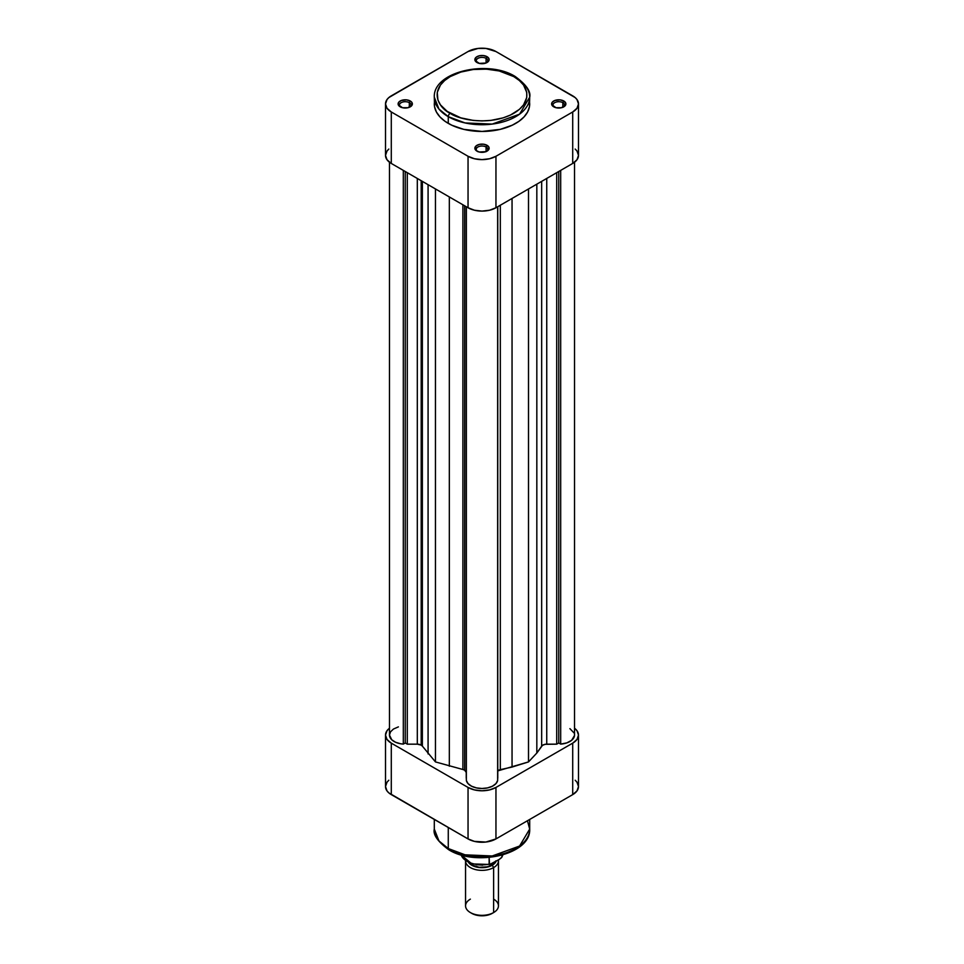 <?xml version="1.0" encoding="UTF-8"?>
<svg xmlns="http://www.w3.org/2000/svg" width="964" height="964" viewBox="0 0 964 964"><rect width="100%" height="100%" fill="white"/><g stroke="black" fill="none" stroke-linecap="round" stroke-linejoin="round"><path stroke-width="1.45" d="M409.314 102.678A5.76 3.326 0 0 0 401.41 102.546A5.76 3.326 0 0 0 400.735 107.1A5.76 3.326 180 0 1 399.482 105.028A5.76 3.326 180 0 1 403.036 101.955A5.76 3.326 180 0 1 409.314 102.678L409.314 107.293L409.314 102.678A5.76 3.326 180 0 1 411.001 105.028A5.76 3.326 180 0 1 409.748 107.1A5.76 3.326 0 0 0 409.314 102.678L410.278 101.003L409.314 102.678M400.205 106.823L400.205 106.823A7.122 4.109 180 0 1 400.205 101.003A7.122 4.109 180 0 1 410.278 101.003L406.639 99.87L401.289 100.485L398.662 102.341L398.252 104.715L402.518 107.715L407.965 107.715L412.231 104.715L411.833 102.341L410.278 101.003A7.122 4.109 180 0 1 410.278 106.823A7.122 4.109 180 0 1 400.205 106.823L401.169 107.378M486.073 58.358A5.76 3.326 0 0 0 478.168 58.238A5.76 3.326 0 0 0 477.493 62.781A5.76 3.326 180 0 1 476.24 60.708A5.76 3.326 180 0 1 479.795 57.647A5.76 3.326 180 0 1 486.073 58.358L486.073 62.973L486.073 58.358A5.76 3.326 180 0 1 487.76 60.708A5.76 3.326 180 0 1 486.507 62.781A5.76 3.326 0 0 0 486.073 58.358L487.037 56.683L486.073 58.358M476.963 62.503L476.963 62.503A7.122 4.109 180 0 1 476.963 56.683A7.122 4.109 180 0 1 487.037 56.683L483.386 55.563L479.277 55.791L476.071 57.31L475.011 60.395L479.277 63.395L485.964 63.022L488.989 60.395L488.989 58.792L487.037 56.683A7.122 4.109 180 0 1 487.037 62.503A7.122 4.109 180 0 1 476.963 62.503M486.073 146.998A5.76 3.326 0 0 0 478.168 146.865A5.76 3.326 0 0 0 477.493 151.408A5.76 3.326 180 0 1 476.24 149.348A5.76 3.326 180 0 1 479.795 146.275A5.76 3.326 180 0 1 486.073 146.998L486.073 151.601L486.073 146.998A5.76 3.326 180 0 1 487.76 149.348A5.76 3.326 180 0 1 486.507 151.42A5.76 3.326 0 0 0 486.073 146.998L487.037 145.311L486.073 146.998M476.963 151.131L476.963 151.131A7.122 4.109 180 0 1 476.963 145.311A7.122 4.109 180 0 1 487.037 145.311L483.386 144.19L479.277 144.419L476.071 145.938L475.011 149.022L476.071 150.517L479.277 152.023L485.964 151.649L488.989 149.022L488.989 147.42L487.037 145.311A7.122 4.109 180 0 1 487.037 151.131A7.122 4.109 180 0 1 476.963 151.131L477.927 151.697M562.831 102.678A5.76 3.326 0 0 0 554.927 102.546A5.76 3.326 0 0 0 554.252 107.1A5.76 3.326 180 0 1 552.999 105.028A5.76 3.326 180 0 1 556.553 101.955A5.76 3.326 180 0 1 562.831 102.678L562.831 107.293L562.831 102.678A5.76 3.326 180 0 1 564.518 105.028A5.76 3.326 180 0 1 563.265 107.1A5.76 3.326 0 0 0 562.831 102.678L563.795 101.003L562.831 102.678M553.722 106.823L553.722 106.823A7.122 4.109 180 0 1 553.722 101.003A7.122 4.109 180 0 1 563.795 101.003L560.144 99.87L554.794 100.485L552.167 102.341L551.769 104.715L556.035 107.715L561.482 107.715L565.748 104.715L565.748 103.112L563.795 101.003A7.122 4.109 180 0 1 563.795 106.823A7.122 4.109 180 0 1 553.722 106.823M434.535 101.208L434.306 103.907A47.694 27.534 0 0 0 448.272 123.38L448.272 116.668A2.735 1.579 -60 0 1 450.212 113.306C439.632 108.679 427.112 90.435 450.212 76.602C474.18 63.275 505.763 70.493 513.788 76.602L519.379 80.542L523.536 85.025L526.742 92.411L526.742 97.497L523.536 104.895L519.379 109.378L510.522 115.017L503.196 117.849L490.772 120.416L482 120.91L473.228 120.416L460.804 117.849L447.248 111.426L440.464 104.895L437.909 100.015L437.258 92.411L440.464 85.025L444.621 80.542L450.212 76.602L460.804 72.071L473.228 69.504L486.41 69.131L499.207 70.975L513.788 76.602A2.735 1.579 -60 0 1 515.162 76.469A2.735 1.579 120 0 0 513.788 76.602C524.368 81.241 536.888 99.473 513.788 113.306C489.82 126.645 458.237 119.415 450.212 113.306A2.735 1.579 120 0 0 448.272 116.668L465.094 122.946L492.206 124.091L519.56 114.174L529.694 97.195A47.694 27.534 180 0 1 500.256 122.633A47.694 27.534 180 0 1 448.272 116.668L448.272 123.38A47.694 27.534 0 0 0 500.256 129.357A47.694 27.534 0 0 0 529.694 103.907L529.465 101.208M515.728 77.723A47.694 27.534 180 0 1 529.694 97.195C531.056 91.472 526.199 84.567 515.162 76.469A2.735 1.579 -60 0 1 515.728 77.723M448.272 116.668A47.694 27.534 180 0 1 434.306 97.195L438.957 109.065L448.272 116.668M388.829 149.059L387.01 151.023L385.504 155.385L387.01 159.747L391.288 163.446L468.046 207.754L474.445 210.224L482 211.092L489.555 210.224L495.954 207.754L572.712 163.446L576.99 159.747L578.496 155.385L576.99 151.023L575.171 149.059M385.504 103.907L385.504 155.385A19.738 11.399 0 0 0 391.288 163.446L391.288 111.969L468.046 156.276L468.046 207.754L391.288 163.446L391.288 111.969A19.738 11.399 180 0 1 385.504 103.907A19.738 11.399 180 0 1 391.288 95.858L468.046 51.538L478.144 48.417L485.856 48.417L495.954 51.538L575.171 97.581L576.99 99.545L578.496 103.907L576.99 108.269L572.712 111.969L495.954 156.276L489.555 158.747L482 159.614L474.445 158.747L468.046 156.276L391.288 111.969L387.01 108.269L385.504 103.907L387.01 99.545L388.829 97.581L468.046 51.538A19.738 11.399 180 0 1 495.954 51.538L572.712 95.858A19.738 11.399 180 0 1 578.496 103.907A19.738 11.399 180 0 1 572.712 111.969L572.712 163.446L495.954 207.754L495.954 156.276L572.712 111.969L572.712 163.446A19.738 11.399 0 0 0 578.496 155.385L578.496 103.907M515.162 76.469C487.941 59.322 432.896 71.685 434.306 97.195L434.535 106.606L436.355 111.908L439.933 116.885L445.127 121.38L451.742 125.2L463.744 129.357L482 131.441L500.256 129.357L512.258 125.2L518.873 121.38L524.067 116.885L527.645 111.908L529.465 106.606L529.694 97.195M468.046 156.276L468.046 207.754A19.738 11.399 0 0 0 495.954 207.754L495.954 156.276A19.738 11.399 180 0 1 468.046 156.276M527.453 820.738L529.694 829.076L519.56 846.055L492.206 855.972L465.094 854.827L448.272 848.549A2.735 1.579 120 0 0 448.838 849.802A2.735 1.579 -60 0 1 448.272 848.549A47.694 27.534 -0 0 0 500.256 854.514A47.694 27.534 -0 0 0 529.694 829.076C531.104 854.586 476.059 866.949 448.838 849.802C437.74 841.608 432.896 834.704 434.306 829.076A47.694 27.534 0 0 0 448.272 848.549L448.272 827.51L448.272 848.549L438.957 840.945L434.306 829.076L434.306 819.448M578.496 735.074A19.738 11.399 180 0 1 572.712 743.136L572.712 794.613L495.954 838.921L495.954 787.443L572.712 743.136L572.712 794.613A19.738 11.399 -0 0 0 578.496 786.552L578.496 735.074A19.738 11.399 180 0 0 574.52 728.218L576.99 730.712L578.496 735.074L576.99 739.436L572.712 743.136L495.954 787.443L489.555 789.914L482 790.781L474.445 789.914L468.046 787.443L391.288 743.136L387.01 739.436L385.504 735.074L387.01 730.712L389.48 728.218A19.738 11.399 180 0 0 385.504 735.074A19.738 11.399 180 0 0 391.288 743.136L391.288 794.613L468.046 838.921L474.445 841.391L485.856 842.042L495.954 838.921L572.712 794.613L576.99 790.914L578.496 786.552L576.99 782.19L575.171 780.225M388.829 780.225L387.01 782.19L385.504 786.552L387.01 790.914L388.829 792.878L468.046 838.921L468.046 787.443L391.288 743.136L391.288 794.613A19.738 11.399 0 0 1 385.504 786.552L385.504 735.074M453.478 851.381L468.95 856.153L486.41 857.141M490.772 856.767L503.196 854.2L513.788 849.67M495.954 838.921L495.954 787.443A19.738 11.399 180 0 1 468.046 787.443L468.046 838.921A19.738 11.399 0 0 0 495.954 838.921M450.212 849.67A2.735 1.579 -60 0 1 448.838 849.802M493.628 899.135A16.448 9.495 180 0 1 493.628 912.559L492.279 913.342L493.628 912.559A16.448 9.495 0 0 0 498.448 905.847L498.448 860.864A16.448 9.495 180 0 1 493.628 867.576A16.448 9.495 0 0 0 498.364 859.912A16.448 9.495 180 0 1 498.448 860.864M496.147 861.189A14.532 8.387 180 0 1 492.279 865.226L493.628 867.576L493.628 912.559L493.628 867.576A16.448 9.495 180 0 1 475.71 869.636A16.448 9.495 180 0 1 465.552 860.864A16.448 9.495 180 0 1 465.552 860.768A16.448 9.495 0 0 0 475.626 869.612A16.448 9.495 0 0 0 493.628 867.576L492.279 865.226L484.832 867.516L476.445 867.046L471.721 865.226L468.576 862.503M468.962 862.406L472.023 865.057L479.241 867.287L487.398 866.817L491.977 865.057L491.977 863.599L491.977 865.057A14.123 8.146 0 0 0 495.58 861.527M467.95 861.804L470.42 863.021M476.216 864.672L482.627 865.166M490.351 864.395L499.232 859.418L489.604 864.539L489.122 857.454L489.122 864.13A21.244 12.267 180 0 1 461.768 856.321M502.847 854.923A21.244 12.267 0 0 1 502.015 856.683L502.015 855.164L501.858 857.189L499.232 859.418L501.533 857.647M471.721 913.342L476.445 915.161L482 915.8L487.555 915.161L492.279 913.342A14.532 8.387 0 0 1 471.721 913.342L470.372 912.559A16.448 9.495 180 0 1 470.372 899.135M465.552 860.864L465.552 905.847A16.448 9.495 0 0 0 475.71 914.619A16.448 9.495 0 0 0 493.628 912.559A16.448 9.495 180 0 1 470.372 912.559M496.243 860.924L492.279 865.226A14.532 8.387 180 0 1 468.661 862.611M469.384 862.949A14.123 8.146 0 0 0 491.977 865.057L495.845 860.876M461.154 854.923A21.244 12.267 0 0 0 489.122 864.13L489.604 864.539M464.636 770.176L464.636 205.79L464.636 770.176L466.239 772.417A5.483 3.169 0 0 0 464.636 770.176A5.483 3.169 0 0 0 462.889 769.501L464.636 770.176M421.196 745.1L421.196 180.714L421.196 745.1L422.365 746.112A5.483 3.169 0 0 0 421.196 745.1A5.483 3.169 0 0 0 417.316 744.172L421.196 745.1M422.365 181.389L422.365 746.112L435.463 761.922L462.889 769.501L435.463 761.922L422.365 746.112L422.365 181.389M398.397 726.88L393.433 729.049L390.504 731.857L389.48 735.074L391.746 739.774L395.505 742.232L400.53 743.75L403.314 744.1L405.242 742.991L407.302 744.172L417.316 744.172L407.302 744.172L405.242 742.991L403.314 744.1L403.314 170.387L403.314 744.1A15.761 9.098 0 0 1 389.48 735.074L389.48 162.253M466.239 778.201L466.239 206.718L466.239 778.201M466.359 780.503L468.058 783.624L471.565 786.202L476.421 787.901L482 788.492L487.579 787.901L492.435 786.202L495.942 783.624L497.641 780.503L497.641 206.79L497.641 780.503A15.761 9.098 0 0 1 482 788.492A15.761 9.098 0 0 1 466.359 780.503L466.359 206.79L466.359 780.503M497.593 770.947L528.501 761.922L536.827 753.041L542.479 745.341L545.142 744.316L556.698 744.172L558.759 742.991L560.687 744.1L566.88 742.87L571.664 740.292L574.496 735.544M574.11 733.026L569.893 728.639M497.761 770.802A5.483 3.169 0 0 1 500.316 769.646L500.316 205.248L500.316 769.646L512.053 767.067L512.053 198.464L512.053 767.067L528.501 761.922L528.501 188.968L528.501 761.922L536.827 753.041L536.827 184.16L536.827 753.041L541.66 746.148L541.66 181.377L541.66 746.148A5.483 3.169 0 0 1 546.745 744.172L546.745 178.436L546.745 744.172L556.698 744.172L556.698 172.689L556.698 744.172L558.759 742.991L558.759 171.508L558.759 742.991L560.687 744.1L560.687 170.387L560.687 744.1A15.761 9.098 0 0 0 574.52 735.074L574.52 162.253M405.242 171.508L405.242 742.991L405.242 171.508M407.302 172.689L407.302 744.172L407.302 172.689M417.316 178.473L417.316 744.172L417.316 178.473M428.076 184.678L428.076 753.932L428.076 184.678M435.463 188.956L435.463 761.922L435.463 188.956M449.332 196.957L449.332 766.211L449.332 196.957M462.889 204.778L462.889 769.501L462.889 204.778M497.761 206.718L497.761 778.201L497.761 206.718M562.831 107.378L563.795 106.823M486.073 151.697L487.037 151.131M529.694 829.076L529.694 819.448M493.628 912.559L492.279 913.342M501.786 857.309L502.895 854.911M490.037 864.479L471.914 863.913L461.105 854.911"/></g></svg>
